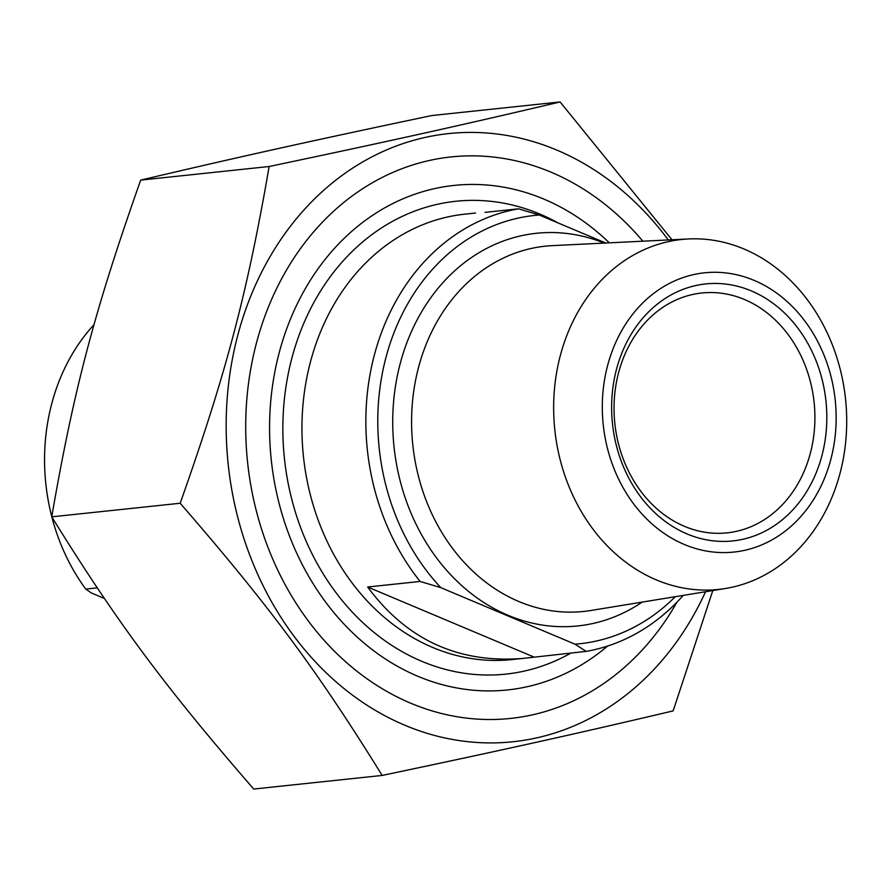 <?xml version="1.0" encoding="UTF-8"?>
<svg xmlns="http://www.w3.org/2000/svg" width="891" height="891" viewBox="0 0 891 891"><rect width="100%" height="100%" fill="white"/><g stroke="black" fill="none" stroke-linecap="round" stroke-linejoin="round"><path stroke-width="1.34" d="M668.261 239.946A305.791 254.024 84 0 0 556.808 150.089A305.791 254.024 84 0 0 242.976 317.564A305.791 254.024 84 0 0 375.211 710.283A305.791 254.024 84 0 0 705.516 591.758M712.8 590.566L673.15 710.895C573.86 734.307 505.409 749.487 382.172 775.437C316.906 670.088 269.394 606.058 180.182 503.248C226.169 373.206 247.097 293.997 269.149 166.506C392.385 140.555 460.825 125.364 560.116 101.953L671.97 239.757M560.116 101.953L431.667 115.563C308.442 141.513 239.991 156.693 140.7 180.105C94.713 310.135 73.775 389.356 51.734 516.847C116.999 622.196 164.512 686.226 253.723 789.047L382.172 775.437M140.7 180.105L269.149 166.506M642.868 241.194A282.324 234.533 84 0 0 256.419 343.146A282.324 234.533 84 0 0 379.934 687.329A282.324 234.533 84 0 0 676.982 602.138M51.734 516.847L180.182 503.248M605.735 243.009L539.267 215.021L518.573 208.817L485.06 212.359M420.118 581.444L440.811 587.648L574.985 644.171L586.144 651.377L522.683 658.449C458.241 663.494 406.574 639.682 367.66 587.002L420.118 581.444A223.953 186.052 84 0 1 374.343 355.108A223.953 186.052 84 0 1 518.573 208.817M367.66 587.002L533.687 656.934M440.811 587.648A215.344 178.891 -96 0 1 385.948 357.491A215.344 178.891 -96 0 1 539.267 215.021M675.3 596.692A215.344 178.891 -96 0 1 574.985 644.171M586.144 651.377A223.953 186.052 84 0 0 683.219 595.4M560.328 355.531A175.939 146.157 84 0 0 725.508 588.483A175.939 146.157 84 0 0 840.024 473.344A175.939 146.157 84 0 0 688.487 238.955A175.939 146.157 84 0 0 560.328 355.531M607.551 646.075A253.668 210.733 -96 0 1 358.895 638.602A253.668 210.733 -96 0 1 279.195 352.736A253.668 210.733 -96 0 1 609.333 242.831M810.331 453.307A120.597 100.182 -96 0 1 727.179 532.851A120.597 100.182 -96 0 1 618.621 372.549A120.597 100.182 -96 0 1 701.774 293.005A120.597 100.182 -96 0 1 810.331 453.307M616.539 369.164A129.206 107.332 84 0 0 742.793 539.289A129.206 107.332 84 0 0 798.392 328.824A129.206 107.332 84 0 0 616.539 369.164M607.64 365.41A140.399 116.643 -96 0 1 805.252 321.573A140.399 116.643 -96 0 1 744.831 550.282A140.399 116.643 -96 0 1 607.64 365.41M104.381 598.44L91.417 592.983L85.77 589.096L97.23 587.882M85.77 589.096A189.505 157.429 -96 0 1 51.89 517.114M51.767 516.624A189.505 157.429 -96 0 1 51.734 403.712A189.505 157.429 -96 0 1 94.101 324.569M604.143 243.087A197.412 164 84 0 0 394.034 446.87A197.412 164 84 0 0 642.166 602.104M725.508 588.483L590.945 610.48A183.646 152.561 -96 0 1 412.8 444.876A183.646 152.561 -96 0 1 552.309 245.638L688.487 238.955M558.134 222.962A237.741 197.501 84 0 0 539.901 214.085A237.741 197.501 84 0 0 283.561 448.607A237.741 197.501 84 0 0 571.075 652.98M522.683 658.449L512.047 659.574A223.953 186.052 -96 0 1 303.441 456.459A223.953 186.052 -96 0 1 464.868 214.152L475.504 213.027"/></g></svg>
